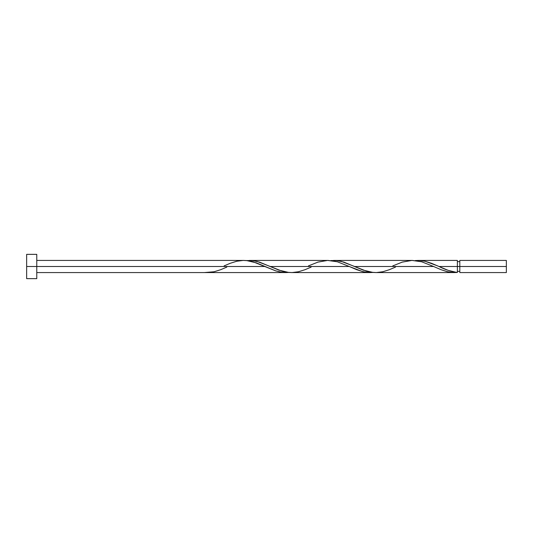 <?xml version="1.0" encoding="UTF-8"?>
<svg xmlns="http://www.w3.org/2000/svg" width="533" height="533" viewBox="0 0 533 533"><rect width="100%" height="100%" fill="white"/><g stroke="black" fill="none" stroke-linecap="round" stroke-linejoin="round"><path stroke-width="0.8" d="M506.35 272.57L506.35 260.43L506.35 266.5L459.806 266.5L459.806 260.43L459.806 272.57L506.35 272.57L506.35 266.5L438.979 266.5L448.18 270.344L456.228 272.323L457.381 272.45L457.381 260.43L457.381 266.5L459.806 266.5L459.806 272.57M26.65 278.646L26.65 254.354L26.65 278.646L36.77 278.646L36.77 266.5L26.65 266.5L264.934 266.5L36.77 266.5L36.77 254.354L36.77 278.646M226.798 267.106L220.589 269.738L214.099 271.757L204.372 272.57L286.014 272.57L280.744 272.11L275.474 270.791L253.075 261.803L247.798 260.69L243.195 260.437M224.113 265.894L230.323 263.262L236.805 261.243L243.295 260.43L246.539 260.55L256.273 262.849L275.734 270.877L282.217 272.33L288.706 272.45L286.014 272.57M395.473 267.106L389.263 269.738L382.774 271.757L376.285 272.57L373.04 272.45L363.313 270.151L343.852 262.123L337.362 260.67L330.873 260.55L336.203 260.544L341.466 261.45L354.645 266.5L433.609 266.5L441.157 269.738L447.647 271.757L454.136 272.57L457.381 272.45L451.431 272.396L446.98 271.597L441.038 269.691L433.609 266.5L354.645 266.5L366.511 271.197L371.781 272.31L376.391 272.563M375.732 272.57L454.402 272.57M311.139 267.106L304.923 269.738L298.44 271.757L291.951 272.57L288.706 272.45L278.979 270.151L259.511 262.123L253.028 260.67L246.539 260.55L251.869 260.544L257.133 261.45L270.311 266.5L349.268 266.5L356.824 269.738L363.313 271.757L369.802 272.57L373.04 272.45L367.717 272.456L362.447 271.55L349.268 266.5L270.311 266.5L282.17 271.197L287.447 272.31L292.057 272.563M291.398 272.57L370.348 272.57M437.666 265.907L438.979 266.5L457.381 266.5L457.381 272.45C451.244 271.617 445.115 269.631 438.979 266.5L431.43 263.262L424.941 261.243L418.452 260.43L415.207 260.55L420.537 260.544L425.147 261.29L437.666 265.907M417.899 260.43L457.381 260.43M333.565 260.43L411.862 260.437M392.781 265.894L402.235 262.123L411.969 260.43L421.696 261.79L433.609 266.5L421.743 261.803L412.515 260.43M249.231 260.43L327.529 260.437M308.447 265.894L317.901 262.123L327.628 260.43L337.362 261.79L349.268 266.5L337.409 261.803L328.181 260.43M243.847 260.43L36.77 260.43M457.381 271.357L459.806 271.357M204.372 272.57L36.77 272.57M26.65 254.354L36.77 254.354M457.381 261.643L459.806 261.643M459.806 260.43L506.35 260.43M438.033 266.074L437.64 265.894"/></g></svg>
